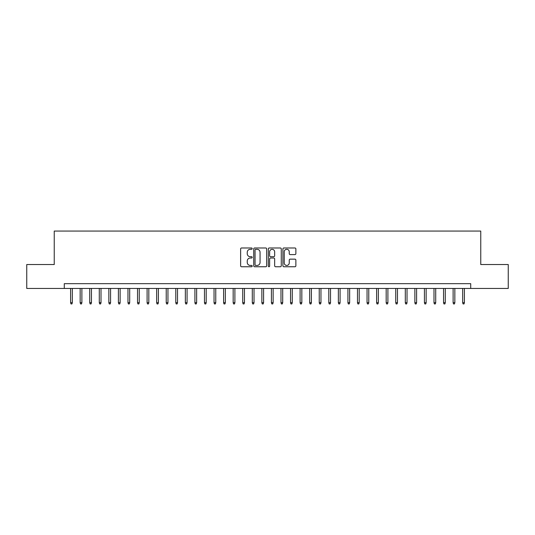 <?xml version="1.0" encoding="UTF-8"?>
<svg xmlns="http://www.w3.org/2000/svg" width="535" height="535" viewBox="0 0 535 535"><rect width="100%" height="100%" fill="white"/><g stroke="black" fill="none" stroke-linecap="round" stroke-linejoin="round"><path stroke-width="0.8" d="M252.199 248.635A0.655 0.655 0 0 0 251.544 247.979L241.566 247.979A0.936 0.936 0 0 0 240.63 248.915L240.63 265.808A0.936 0.936 0 0 0 241.566 266.751L251.544 266.751A0.655 0.655 0 0 0 252.199 266.096A0.655 0.655 0 0 0 251.544 265.434L250.253 265.434A3.003 3.003 0 0 1 247.25 262.431L247.25 261.026A3.003 3.003 0 0 1 250.253 258.017L251.544 258.017A0.655 0.655 0 0 0 252.199 257.362A0.655 0.655 0 0 0 251.544 256.706L250.253 256.706A3.003 3.003 0 0 1 247.25 253.704L247.25 252.293A3.003 3.003 0 0 1 250.253 249.29L251.544 249.29A0.655 0.655 0 0 0 252.199 248.635M294.932 254.593A0.936 0.936 0 0 0 295.868 253.657L295.868 248.915A0.936 0.936 0 0 0 294.932 247.979L283.858 247.979A0.936 0.936 0 0 0 282.915 248.915L282.915 265.808A0.936 0.936 0 0 0 283.858 266.751L294.932 266.751A0.936 0.936 0 0 0 295.868 265.808L295.868 260.084A0.936 0.936 0 0 0 294.932 259.147L290.191 259.147A0.936 0.936 0 0 0 289.254 260.084L289.254 262.926A2.508 2.508 0 0 1 286.74 265.434A2.508 2.508 0 0 1 284.232 262.926L284.232 251.804A2.508 2.508 0 0 1 286.74 249.29A2.508 2.508 0 0 1 289.254 251.804L289.254 253.657A0.936 0.936 0 0 0 290.191 254.593L294.932 254.593M64.287 288.445L26.75 288.445L26.75 264.537L54.242 264.537L54.242 231.066L480.758 231.066L480.758 264.537L508.25 264.537L508.25 288.445L470.713 288.445L470.713 283.664L64.287 283.664L64.287 288.445L470.713 288.445M266.677 248.915A0.936 0.936 0 0 0 265.741 247.979L254.667 247.979A0.936 0.936 0 0 0 253.724 248.915L253.724 265.808A0.936 0.936 0 0 0 254.667 266.751L265.741 266.751A0.936 0.936 0 0 0 266.677 265.808L266.677 248.915M269.259 247.979L280.333 247.979A0.936 0.936 0 0 1 281.276 248.915L281.276 265.808A0.936 0.936 0 0 1 280.333 266.751L275.599 266.751A0.936 0.936 0 0 1 274.656 265.808L274.656 258.96A0.936 0.936 0 0 0 273.719 258.017L270.576 258.017A0.936 0.936 0 0 0 269.633 258.96L269.633 266.096A0.655 0.655 0 0 1 268.978 266.751A0.655 0.655 0 0 1 268.323 266.096L268.323 248.915A0.936 0.936 0 0 1 269.259 247.979M255.697 249.29A0.655 0.655 0 0 0 255.041 249.945L255.041 264.778A0.655 0.655 0 0 0 255.697 265.434L257.054 265.434A3.003 3.003 0 0 0 260.063 262.431L260.063 252.293A3.003 3.003 0 0 0 257.054 249.29L255.697 249.29M274.656 251.851A2.508 2.508 0 0 0 272.148 249.337A2.508 2.508 0 0 0 269.633 251.851L269.633 255.77A0.936 0.936 0 0 0 270.576 256.706L273.719 256.706A0.936 0.936 0 0 0 274.656 255.77L274.656 251.851M72.319 302.69L71.937 303.933L70.981 303.933L70.6 302.69L72.319 302.69L72.319 288.445M70.6 302.69L70.6 288.445M81.882 302.69L81.501 303.933L80.544 303.933L80.156 302.69L81.882 302.69L81.882 288.445M80.156 302.69L80.156 288.445M91.445 302.69L91.064 303.933L90.107 303.933L89.719 302.69L91.445 302.69L91.445 288.445M89.719 302.69L89.719 288.445M101.008 302.69L100.627 303.933L99.67 303.933L99.283 302.69L101.008 302.69L101.008 288.445M99.283 302.69L99.283 288.445M110.571 302.69L110.19 303.933L109.234 303.933L108.846 302.69L110.571 302.69L110.571 288.445M108.846 302.69L108.846 288.445M120.134 302.69L119.753 303.933L118.797 303.933L118.409 302.69L120.134 302.69L120.134 288.445M118.409 302.69L118.409 288.445M129.697 302.69L129.316 303.933L128.36 303.933L127.972 302.69L129.697 302.69L129.697 288.445M127.972 302.69L127.972 288.445M139.261 302.69L138.879 303.933L137.923 303.933L137.535 302.69L139.261 302.69L139.261 288.445M137.535 302.69L137.535 288.445M148.824 302.69L148.442 303.933L147.486 303.933L147.098 302.69L148.824 302.69L148.824 288.445M147.098 302.69L147.098 288.445M158.387 302.69L158.006 303.933L157.049 303.933L156.661 302.69L158.387 302.69L158.387 288.445M156.661 302.69L156.661 288.445M167.95 302.69L167.569 303.933L166.612 303.933L166.224 302.69L167.95 302.69L167.95 288.445M166.224 302.69L166.224 288.445M177.513 302.69L177.132 303.933L176.175 303.933L175.788 302.69L177.513 302.69L177.513 288.445M175.788 302.69L175.788 288.445M187.076 302.69L186.695 303.933L185.739 303.933L185.351 302.69L187.076 302.69L187.076 288.445M185.351 302.69L185.351 288.445M196.639 302.69L196.258 303.933L195.302 303.933L194.914 302.69L196.639 302.69L196.639 288.445M194.914 302.69L194.914 288.445M206.202 302.69L205.821 303.933L204.865 303.933L204.477 302.69L206.202 302.69L206.202 288.445M204.477 302.69L204.477 288.445M215.765 302.69L215.384 303.933L214.428 303.933L214.04 302.69L215.765 302.69L215.765 288.445M214.04 302.69L214.04 288.445M225.329 302.69L224.947 303.933L223.991 303.933L223.603 302.69L225.329 302.69L225.329 288.445M223.603 302.69L223.603 288.445M234.892 302.69L234.511 303.933L233.554 303.933L233.166 302.69L234.892 302.69L234.892 288.445M233.166 302.69L233.166 288.445M244.455 302.69L244.074 303.933L243.117 303.933L242.729 302.69L244.455 302.69L244.455 288.445M242.729 302.69L242.729 288.445M254.018 302.69L253.637 303.933L252.68 303.933L252.293 302.69L254.018 302.69L254.018 288.445M252.293 302.69L252.293 288.445M263.581 302.69L263.2 303.933L262.244 303.933L261.856 302.69L263.581 302.69L263.581 288.445M261.856 302.69L261.856 288.445M273.144 302.69L272.756 303.933L271.8 303.933L271.419 302.69L273.144 302.69L273.144 288.445M271.419 302.69L271.419 288.445M282.707 302.69L282.32 303.933L281.363 303.933L280.982 302.69L282.707 302.69L282.707 288.445M280.982 302.69L280.982 288.445M292.27 302.69L291.883 303.933L290.926 303.933L290.545 302.69L292.27 302.69L292.27 288.445M290.545 302.69L290.545 288.445M301.834 302.69L301.446 303.933L300.489 303.933L300.108 302.69L301.834 302.69L301.834 288.445M300.108 302.69L300.108 288.445M311.397 302.69L311.009 303.933L310.053 303.933L309.671 302.69L311.397 302.69L311.397 288.445M309.671 302.69L309.671 288.445M320.96 302.69L320.572 303.933L319.616 303.933L319.234 302.69L320.96 302.69L320.96 288.445M319.234 302.69L319.234 288.445M330.523 302.69L330.135 303.933L329.179 303.933L328.798 302.69L330.523 302.69L330.523 288.445M328.798 302.69L328.798 288.445M340.086 302.69L339.698 303.933L338.742 303.933L338.361 302.69L340.086 302.69L340.086 288.445M338.361 302.69L338.361 288.445M349.649 302.69L349.261 303.933L348.305 303.933L347.924 302.69L349.649 302.69L349.649 288.445M347.924 302.69L347.924 288.445M359.212 302.69L358.824 303.933L357.868 303.933L357.487 302.69L359.212 302.69L359.212 288.445M357.487 302.69L357.487 288.445M368.776 302.69L368.388 303.933L367.431 303.933L367.05 302.69L368.776 302.69L368.776 288.445M367.05 302.69L367.05 288.445M378.339 302.69L377.951 303.933L376.994 303.933L376.613 302.69L378.339 302.69L378.339 288.445M376.613 302.69L376.613 288.445M387.902 302.69L387.514 303.933L386.558 303.933L386.176 302.69L387.902 302.69L387.902 288.445M386.176 302.69L386.176 288.445M397.465 302.69L397.077 303.933L396.121 303.933L395.739 302.69L397.465 302.69L397.465 288.445M395.739 302.69L395.739 288.445M407.028 302.69L406.64 303.933L405.684 303.933L405.303 302.69L407.028 302.69L407.028 288.445M405.303 302.69L405.303 288.445M416.591 302.69L416.203 303.933L415.247 303.933L414.866 302.69L416.591 302.69L416.591 288.445M414.866 302.69L414.866 288.445M426.154 302.69L425.766 303.933L424.81 303.933L424.429 302.69L426.154 302.69L426.154 288.445M424.429 302.69L424.429 288.445M435.717 302.69L435.329 303.933L434.373 303.933L433.992 302.69L435.717 302.69L435.717 288.445M433.992 302.69L433.992 288.445M445.281 302.69L444.893 303.933L443.936 303.933L443.555 302.69L445.281 302.69L445.281 288.445M443.555 302.69L443.555 288.445M454.844 302.69L454.456 303.933L453.499 303.933L453.118 302.69L454.844 302.69L454.844 288.445M453.118 302.69L453.118 288.445M464.4 302.69L464.019 303.933L463.063 303.933L462.681 302.69L464.4 302.69L464.4 288.445M462.681 302.69L462.681 288.445"/></g></svg>
